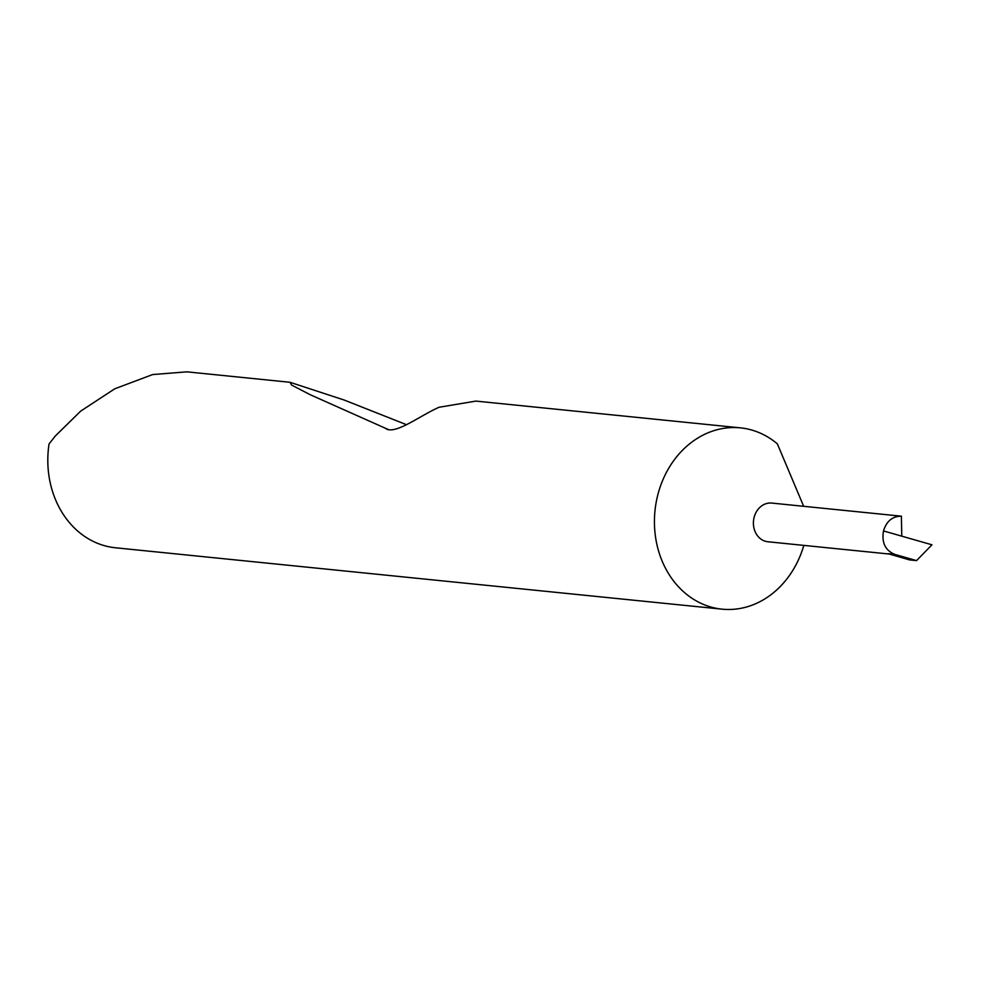 <?xml version="1.0" encoding="UTF-8"?>
<svg xmlns="http://www.w3.org/2000/svg" width="981" height="981" viewBox="0 0 981 981"><rect width="100%" height="100%" fill="white"/><g stroke="black" fill="none" stroke-linecap="round" stroke-linejoin="round"><path stroke-width="1.47" d="M883.501 530.929C881.539 542.554 885.267 550.366 894.684 554.351L888.124 553.689L909.497 559.893L916.548 560.617L931.95 544.798L883.501 530.929C886.554 521.083 892.551 516.165 901.49 516.202L771.74 503.069A19.436 16.358 95.8 0 0 754.009 517.821A19.436 16.358 95.8 0 0 767.829 541.745L889.338 554.044M387.348 429.347L386.33 428.979C396.496 434.166 420.653 415.27 439.108 407.25L475.932 401.094L740.434 427.863A91.11 76.677 95.8 0 1 777.369 443.878L803.66 506.294M740.434 427.863A91.11 76.677 95.8 0 0 657.282 497.011A91.11 76.677 95.8 0 0 722.09 609.164A91.11 76.677 95.8 0 0 803.831 545.387M388.402 429.58L310.18 394.705L291.639 385.092L289.996 382.283L186.782 371.836L152.619 374.57L114.777 388.795L80.675 411.125L55.23 436.091L49.05 443.976A91.11 76.677 95.8 0 0 115.476 547.778L722.09 609.164M289.996 382.283L344.257 400.064L406.588 424.712M901.76 536.153L901.392 516.19M916.548 560.617L894.684 554.351"/></g></svg>
